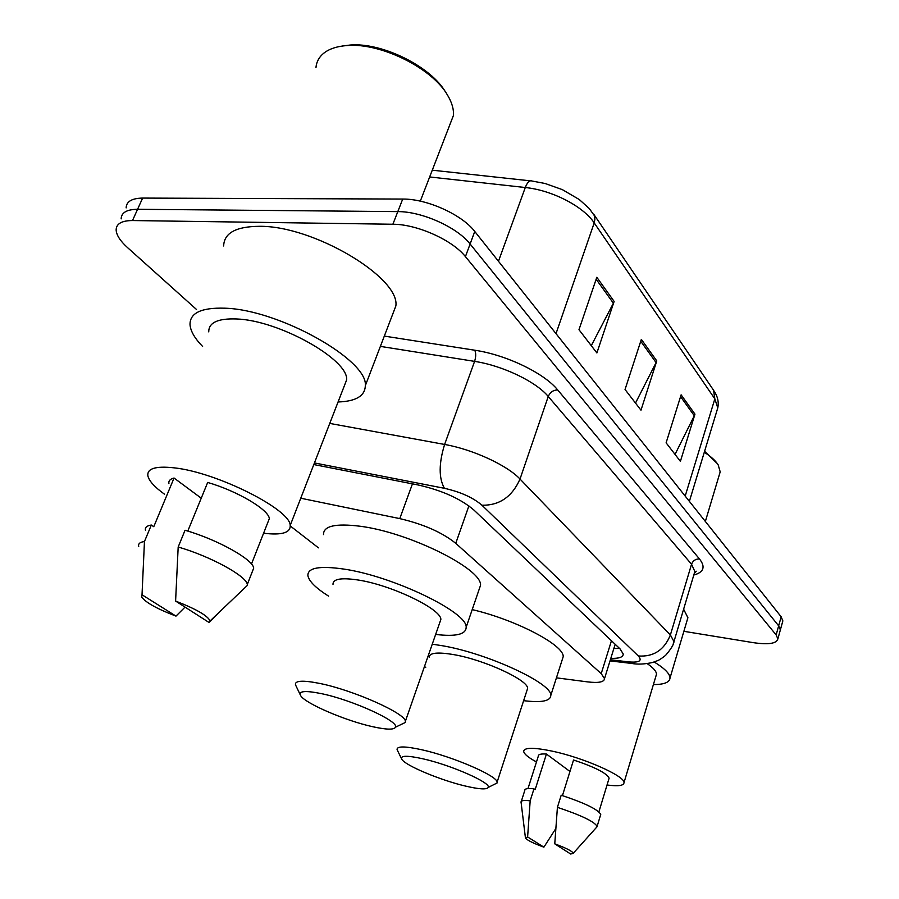 <?xml version="1.0" encoding="UTF-8"?>
<svg xmlns="http://www.w3.org/2000/svg" width="899" height="899" viewBox="0 0 899 899"><rect width="100%" height="100%" fill="white"/><g stroke="black" fill="none" stroke-linecap="round" stroke-linejoin="round"><path stroke-width="1.35" d="M556.425 677.835L587.452 681.869C598.509 683.206 604.207 682.116 604.521 678.61L601.217 673.632L455.759 543.333C442.229 532.433 423.575 524.196 399.774 518.611L300.76 498.215M290.265 525.96L318.471 547.851M196.51 309.481L127.489 247.562C120.196 240.954 116.42 235.077 116.14 229.942C116.274 223.739 121.725 220.603 132.501 220.547L392.874 224.244C417.012 224.166 452.512 240.112 465.424 256.631L776.152 634.908L777.871 638.897C776.624 643.628 768.431 644.875 753.283 642.65L683.869 631.312M126.141 207.894C126.354 201.533 131.85 198.263 142.626 198.083L402.718 199.061L397.808 211.613C421.923 211.4 457.299 227.357 470.11 244.011L778.669 625.839L780.366 629.873L780.006 631.188L780.366 629.873L778.669 625.839L470.11 244.011C457.299 227.357 421.923 211.4 397.808 211.613L137.569 209.287L397.808 211.613L392.874 224.244M121.151 218.884C121.331 212.602 126.804 209.411 137.569 209.287C126.804 209.411 121.331 212.602 121.151 218.884M610.814 658.349C618.917 658.63 623.074 657.214 623.265 654.101L620.141 648.999L473.897 510.025C460.591 498.72 441.993 490.371 418.114 484.966L313.807 464.558M619.49 648.381L613.848 648.55M402.718 199.061C426.811 198.713 462.064 214.681 474.762 231.47L781.175 616.804L782.849 620.894L782.478 622.22M614.129 301.423L596.891 352.947L578.978 329.697L596.812 277.274L614.129 301.423L613.376 303.188L596.149 279.229M694.961 414.136L680.397 461.356L666.114 442.825L681.116 394.841L694.961 414.136L694.309 415.743L680.565 396.628M656.776 360.904L640.987 410.191L625.041 389.492L641.347 339.384L656.776 360.904L656.09 362.578L640.74 341.249M635.492 403.067L656.09 362.578M675.037 454.411L694.309 415.743M591.284 345.666L613.376 303.188M342.193 46.051L350.172 45.029C382.289 42.253 431.273 66.796 445.724 92.361M315.965 67.683C316.482 61.503 319.403 56.435 324.719 52.479C330.248 48.49 337.788 46.175 347.329 45.534C381.041 42.613 432.588 68.504 447.601 95.272C451.983 102.61 453.916 109.363 453.399 115.544L449.298 126.163M202.601 346.43C194.735 338.395 190.543 331.147 190.015 324.685C189.801 312.987 201.365 307.492 224.694 308.188C278.993 309.514 368.523 360.263 365.309 385.727C365.016 395.965 355.937 401.381 338.069 401.977M223.66 245.978C224.065 233.088 235.909 226.526 259.193 226.312C313.369 225.48 400.257 277.645 395.863 305.952L391.964 316.145M164.506 494.203C154.617 487.089 149.077 480.987 147.886 475.897C146.874 468.503 155.651 465.817 174.226 467.851C216.94 472.335 290.613 509.598 290.197 525.454C290.624 532.804 281.758 535.399 263.587 533.231M208.748 331.877C208.658 322.617 217.884 318.313 236.415 318.965C279.005 320.224 348.868 359.701 346.632 379.895L343.823 387.132M187.79 531.073L207.68 482.448C237.358 491 268.779 509.711 269.329 518.611L267.778 522.566M175.597 601.06C196.196 609.05 207.691 615.68 210.074 620.951L209.141 622.546L175.597 601.06L178.182 547.008C210.535 556.346 246.259 575.956 247.315 584.406L247.439 585.328L243.651 588.935M209.973 621.715L219.008 612.433M178.182 547.008L185.048 530.253C217.322 539.479 252.799 559.313 253.72 568.067L252.248 571.82M138.716 546.592C137.974 543.816 139.884 542.131 144.458 541.524L151.335 525.038L153.763 526.713L174.046 478.032L201.241 498.192M168.911 483.64C168.416 480.853 170.125 478.987 174.046 478.032M175.99 616.107C157.381 609.016 145.953 602.701 141.716 597.15L142.02 594.778L175.99 616.107L185.037 607.106M142.02 594.778L144.458 541.524M145.492 530.376C144.795 527.511 146.739 525.735 151.335 525.038M372.984 726.774C346.025 720.964 305.357 703.602 300.671 695.68C298.108 691.028 304.952 690.331 321.213 693.601C352.037 699.849 399.325 721.447 395.493 727.19C394.122 729.887 386.615 729.752 372.984 726.774M300.064 694.399L295.468 684.78C294.782 680.532 302.873 680.082 319.763 683.442C353.285 690.117 405.303 713.312 405.393 721.256L405.393 722.436L400.842 724.616M439.813 622.468L440.847 619.512C441.623 609.219 391.312 584.923 357.926 579.979C341.114 577.484 332.799 578.956 333.001 584.384M328.607 596.149C315.897 588.115 308.998 581.293 307.896 575.697C307.458 567.786 319.448 565.572 343.868 569.078C393.043 576.169 467.727 612.32 466.165 627.255C466.03 634.436 455.86 636.829 435.644 634.436M323.505 534.602C323.348 526.005 335.462 523.207 359.847 526.207C408.933 532.264 482.561 569.056 480.516 585.361L478.92 590.025M465.491 786.074C440.555 780.265 405.325 765.555 401.819 759.329C399.886 755.463 406.932 755.284 422.957 758.812C451.208 765.116 491.539 782.95 488.191 787.434C486.741 789.727 479.178 789.266 465.491 786.074M401.426 758.542L397.077 749.631C396.751 746.046 405.011 746.091 421.867 749.777C452.736 756.565 497.316 775.871 497.125 782.119L497.08 782.984L493.933 784.569M526.949 690.466L527.612 688.454C528.455 680.285 485.157 660.136 454.467 654.753C437.689 651.854 429.273 652.708 429.205 657.338M425.721 667.35L424.44 666.597M432.25 644.167L442.937 645.83C488.157 653.607 552.357 683.532 550.806 695.399C550.559 701.108 541.501 702.861 523.634 700.669M472.211 609.612C516.195 619.883 564.37 645.291 563.19 656.72L562.167 659.9M536.467 761.959C528.432 757.599 524.173 754.104 523.69 751.474C523.971 747.406 533.433 747.294 552.076 751.115C583.417 757.666 624.929 775.994 624.007 782.624C623.884 785.692 618.231 786.479 607.039 784.996M562.448 795.604L573.54 759.992C594.891 767.128 606.758 773.185 609.117 778.141L608.825 779.096M554.762 843.835C566.348 848.15 572.506 851.297 573.225 853.308L570.696 854.039L554.762 843.835L557.414 807.347C580.99 815.191 594.228 821.517 597.127 826.35L596.273 827.619M557.414 807.347L561.201 795.21C584.721 803.009 597.902 809.403 600.746 814.393L600.476 815.303M521.015 802.256C520.813 800.548 523.87 800.076 530.174 800.818L533.984 788.828L535.141 789.625L546.435 754.036L569.966 771.477M527.983 788.592L538.321 756.149C538.209 754.385 540.917 753.677 546.435 754.036M647.134 663.597C653.326 667.811 656.439 671.362 656.495 674.239L655.955 676.014M654.18 661.99C664.619 668.384 669.901 673.733 670.013 678.026C669.665 682.363 664.125 684.555 653.393 684.577M683.622 609.207L687.904 617.714L687.151 620.243M704.299 452.264C710.974 456.523 715.604 460.738 718.2 464.907L720.189 471.874L719.38 474.571M704.602 451.264L717.391 463.682M543.895 847.173C533.129 843.206 526.983 840.138 525.454 837.992L527.612 836.947L543.895 847.173L555.717 828.709M527.612 836.947L530.174 800.818M521.319 801.324L524.78 790.457C524.6 788.693 527.668 788.142 533.984 788.828M412.45 483.853L399.774 518.611M468.896 505.901L455.759 543.333M611.455 640.74L601.217 673.632M384.311 336.091L474.739 350.217C506.317 354.858 544.221 373.164 557.683 389.93L699.501 558.976C705.693 566.954 703.793 572.303 693.803 575.023M465.424 256.631L474.762 231.47M132.501 220.547L142.626 198.083M776.152 634.908L781.175 616.804M329.764 423.418L444.612 444.454L474.593 361.376L380.378 346.385M610.376 659.754L628.345 661.855C639.256 662.833 642.583 660.866 638.324 655.978L481.943 505.227C473.054 497.574 460.546 491.933 444.409 488.303C438.701 478.088 438.768 463.479 444.612 444.454C472.863 449.41 507.238 465.3 520.015 479.055L548.244 396.481C536.13 381.704 502.575 365.578 474.593 361.376C476.021 356.802 476.065 353.082 474.739 350.217M481.943 505.227C499.428 505.53 512.115 496.81 520.015 479.055L670.384 634.964L691.545 564.246L548.244 396.481C550.143 392.211 553.29 390.02 557.683 389.93M638.324 655.978C653.573 657.034 664.271 650.022 670.384 634.964L673.969 641.571L673.261 643.864M694.107 574.045L694.848 571.517L691.545 564.246C693.028 560.594 695.68 558.83 699.501 558.976M444.409 488.303L314.436 462.94M634.672 663.765L631.48 663.417L628.345 661.855M593.722 214.22L713.559 390.222L714.84 398.875L594.205 222.907L594.913 219.142L594.408 215.693L589.25 208.512L579.293 199.544L562.358 189.633L545.086 183.486L532.028 181.025C529.601 180.07 527.353 182.239 525.286 187.52L429.655 176.957M716.773 411.214L717.773 407.91L714.84 398.875L685.184 496.091M556.009 333.641L594.205 222.907C583.417 206.422 552.065 190.183 525.286 187.52L498.462 261.283M615.174 644.28L604.521 678.61M777.871 638.897L782.849 620.894M610.028 660.889L631.48 663.417C637.548 664.563 644.583 664.249 652.573 662.484C659.124 659.99 658.18 661.046 665.552 655.416C671.059 648.954 673.868 644.336 673.969 641.571L694.848 571.517L696.208 571.225L694.286 573.405M714.064 390.964C717.728 396.538 718.964 402.19 717.773 407.91L689.376 501.361M432.273 170.192L530.275 180.834M251.484 564.055L269.329 518.611M210.074 620.951L247.439 585.328M247.315 584.406L253.72 568.067M290.197 525.454L346.632 379.895M365.309 385.727L395.863 305.952M420.305 201.151L453.399 115.544M466.165 627.255L480.516 585.361M405.393 721.256L440.847 619.512M395.493 727.19L405.393 722.436M550.806 695.399L563.19 656.72M497.125 782.119L527.612 688.454M488.191 787.434L497.08 782.984M598.891 811.898L609.117 778.141M573.225 853.308L597.138 826.653M597.127 826.35L600.746 814.393M624.007 782.624L656.495 674.239M670.013 678.026L687.904 617.714M705.355 521.465L720.189 471.874M525.398 837.576L521.117 802.582"/></g></svg>
